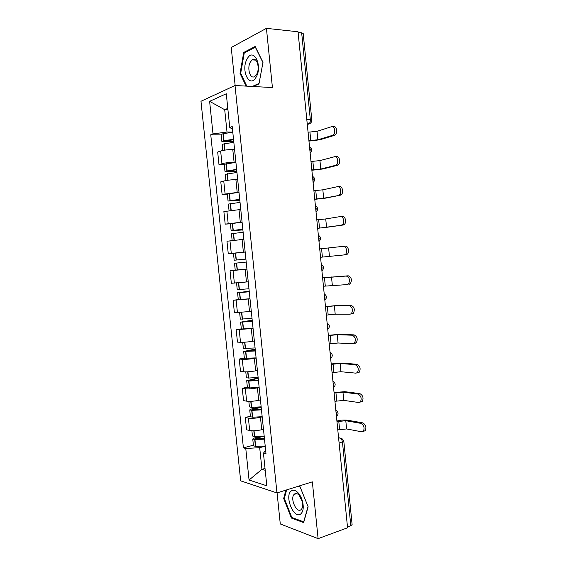 <?xml version="1.0" encoding="UTF-8"?>
<svg xmlns="http://www.w3.org/2000/svg" width="567" height="567" viewBox="0 0 567 567"><rect width="100%" height="100%" fill="white"/><g stroke="black" fill="none" stroke-linecap="round" stroke-linejoin="round"><path stroke-width="0.85" d="M277.079 492.9L280.275 523.951L318.101 538.65L347.564 527.778L298.036 31.766L266.426 28.35L231.23 47.508L235.142 85.511M235.022 85.504L200.973 101.273L240.663 480.837L276.965 492.936L235.022 85.504L272.422 87.559L266.426 28.35M318.101 538.65L312.346 481.844L276.965 492.936M339.109 443.096L343.822 441.303L352.114 524.574L350.803 525.715L342.468 442.147C342.099 439.864 341.185 438.468 339.725 437.951L338.57 437.71M347.479 526.941L350.803 525.715M298.107 32.468L301.665 32.851L303.203 33.545L311.807 119.97L310.319 119.602L301.665 32.851M234.582 149.482L232.775 149.49C227.891 149.589 223.852 150.106 220.641 151.035L217.685 152.041L218.997 164.664L221.966 163.735C225.17 162.871 229.217 162.368 234.093 162.226L235.893 162.205M224.263 164.593L218.997 164.664M237.679 179.519L235.886 179.569C231.017 179.774 226.977 180.263 223.759 181.036L220.79 181.851L222.101 194.446L238.99 192.199M227.339 194.233L222.101 194.446M240.777 209.471L223.88 211.583L225.191 224.135L242.081 222.122M230.408 223.795L225.191 224.135M243.385 239.38L226.97 241.237L228.267 253.754L245.164 251.954M234.745 253.158L228.267 253.754M246.936 269.134L230.046 270.806L231.343 283.287L246.496 281.919M240.89 269.644L230.046 270.806M250.004 298.844L233.115 300.29L234.405 312.743L251.301 311.389M238.282 299.603L233.115 300.29M253.059 328.47L236.17 329.703L237.467 342.121L240.514 342.291C243.796 342.376 247.829 342.036 252.598 341.284L254.356 340.98M241.322 328.881L236.17 329.703M256.114 358.018L254.363 358.344C249.6 359.159 245.575 359.478 242.286 359.308L239.224 359.031L240.514 371.42L243.583 371.768C246.872 372.002 250.898 371.697 255.653 370.839L257.404 370.492M244.349 358.082L239.224 359.031M259.154 387.488L257.411 387.856C252.669 388.771 248.644 389.061 245.341 388.742L242.265 388.289L243.555 400.642L246.638 401.167C249.941 401.556 253.959 401.273 258.701 400.323L260.444 399.926M247.375 387.204L242.265 388.289M262.195 416.873L260.459 417.291C255.724 418.304 251.705 418.566 248.396 418.092L245.305 417.461L246.581 429.779L249.678 430.488C252.995 431.026 257.014 430.771 261.741 429.722L263.329 429.318M250.387 416.249L245.305 417.461M227.941 109.807L224.702 109.693L227.02 132.04L232.789 132.118M227.02 132.04L213.001 133.89L209.613 101.344L226.283 93.761L229.77 127.476L232.484 129.198M265.632 450.219L263.442 453.189L266.015 453.869L232.208 126.547L229.77 127.476M263.442 453.189L266.816 485.813L249.062 480.022L245.773 448.49L259.693 447.668L261.94 469.327L265.214 470.298M213.001 133.89L210.747 134.748L243.399 447.859L245.773 448.49M253.151 86.496L258.963 83.909L262.996 62.349L255.15 46.487L243.711 52.447L240.039 73.434L246.071 86.113M285.867 490.143L283.677 498.471L291.388 518.054L303.643 522.59L308.136 506.77L299.986 486.635L298.504 486.181M265.016 468.441L261.94 469.327L249.062 480.022M265.221 446.186L259.693 447.668M227.792 108.389L224.702 109.693L209.613 101.344M221.18 134.868L210.747 134.748M253.392 445.215L243.399 447.859M240.784 73.483L240.039 73.434M245.022 52.554L243.711 52.447M292.43 517.699L291.388 518.054M284.407 498.237L283.677 498.471M332.46 135.357L333.084 135.045C336.047 133.181 334.679 125.463 331.61 126.682L317.017 131.317L317.86 139.773L332.46 135.357L334.402 135.378L319.774 139.794L308.958 141.119M333.545 126.725C336.621 125.505 337.989 133.21 335.026 135.066L334.402 135.378M233.526 139.319L223.951 140.666L221.867 141.488L233.802 141.991M221.867 141.488L221.144 134.499L223.221 133.642L232.803 132.274M222.803 150.482L222.186 144.55L224.27 143.742L233.845 142.402M233.76 141.537L224.348 141.268L233.569 139.716M308.916 140.666L317.86 139.773M308.065 132.203L317.017 131.317M234.065 149.482L234.575 149.44M247.155 58.918C240.479 69.982 249.537 89.047 256.05 77.268C263.074 66.027 253.47 46.622 247.155 58.918M250.43 61.931C246.652 68.026 250.238 79.933 254.824 76.403L256.525 74.468C260.381 68.458 256.794 56.367 252.23 59.868L250.43 61.931M246.822 86.149L240.692 73.285L244.264 52.951L255.348 47.189L262.946 62.554L259.041 83.434L252.265 86.453M291.339 490.923C284.145 495.423 293.557 519.337 300.588 514.078C303.182 511.916 303.869 507.848 302.65 501.88C301.658 497.968 300.049 494.842 297.817 492.51C295.407 490.186 293.245 489.661 291.339 490.923M294.557 493.97L294.004 494.495C289.999 498.698 296.47 513.241 300.893 509.79L301.531 509.201C302.778 507.458 303.033 504.878 302.296 501.469L299.007 495.076C297.356 493.481 295.875 493.113 294.557 493.97M308.044 506.537L303.692 521.853L291.821 517.473L284.336 498.499L286.604 489.916M297.944 486.358L300.149 487.039M335.43 165.366L336.181 164.997C339.023 163.112 337.578 155.677 334.573 156.719L319.93 160.603L320.766 169.037L335.43 165.366L337.358 165.337L322.68 169.001L311.871 170.27M336.507 156.705C339.513 155.663 340.958 163.083 338.109 164.962L337.358 165.337M236.63 169.37L224.957 171.298L236.843 171.39M224.957 171.298L224.234 164.331L235.907 162.346M225.921 180.568L225.276 174.352L236.949 172.446M236.808 171.043L227.438 171.071L236.666 169.668M311.836 169.93L320.766 169.037M310.992 161.496L319.93 160.603M236.779 179.541L237.672 179.463M338.379 195.296L339.257 194.871C341.979 192.971 340.469 185.806 337.528 186.671L322.836 189.817L323.672 198.223L340.306 195.204L325.571 198.138L314.77 199.343M339.456 186.6C342.397 185.735 343.907 192.886 341.185 194.786L340.306 195.204M239.728 199.336L228.047 201.023L239.869 200.704M228.047 201.023L227.324 194.077L239.005 192.333M229.04 210.57L228.359 204.07L240.047 202.405M239.841 200.47L230.521 200.789L239.749 199.541M314.749 199.123L323.672 198.223M313.912 190.71L322.836 189.817M239.111 209.563L240.769 209.4M341.327 225.142L342.326 224.674C344.927 222.767 343.354 215.836 340.483 216.537L325.727 218.947L326.564 227.332L343.248 225L317.669 228.345M342.397 216.41C345.275 215.715 346.848 222.625 344.24 224.532L343.248 225M242.811 229.217L231.123 230.677L242.889 229.947M231.123 230.677L230.408 223.745L242.095 222.236M232.144 240.493L231.442 233.71L243.13 232.279M242.874 229.819L233.59 230.436L242.825 229.33M317.655 228.232L326.564 227.332M316.818 219.847L325.727 218.947M239.125 239.742L243.853 239.26M344.268 254.909L345.374 254.406C347.869 252.492 346.239 245.78 343.425 246.326L345.331 246.149C348.152 245.603 349.782 252.294 347.28 254.207L346.175 254.711L320.553 257.269M245.894 259.02L234.192 260.246L245.901 259.112M234.192 260.246L233.476 253.329L245.171 252.06M246.921 269.034L235.227 270.175L234.511 263.272L246.206 262.074M245.901 259.091L236.659 259.991L245.894 259.034M319.717 248.899L343.425 246.326M323.445 286.229L347.202 284.591L348.407 284.06C350.3 280.233 349.612 277.554 346.352 276.037L348.258 275.803C351.519 277.32 352.206 279.985 350.314 283.812L349.102 284.336M248.963 288.745L237.254 289.73L236.552 282.933M241.655 282.451L248.24 281.799M249.211 291.169L237.566 292.749L249.274 291.792M237.566 292.749L238.282 299.638L249.99 298.731M322.616 277.88L346.352 276.037M249.267 291.7L240.025 292.494L249.225 291.275M348.258 275.803L322.602 277.795M326.33 315.11L335.203 314.196L350.123 314.196L351.434 313.643C353.213 309.901 352.49 307.243 349.279 305.663L351.171 305.372C354.389 306.953 355.105 309.603 353.326 313.338L352.015 313.891M252.024 318.385L240.309 319.143L239.635 312.658M249.459 311.652L251.309 311.46M252.209 320.171L240.621 322.155L252.336 321.425M240.621 322.155L241.336 329.023L253.052 328.343M325.501 306.79L334.374 305.875L349.279 305.663M252.315 321.234L243.073 321.886L252.23 320.383M351.171 305.372L336.245 305.592L325.479 306.584M329.207 343.914L338.067 343L353.043 343.722L354.439 343.148C356.111 339.498 355.367 336.855 352.199 335.21L354.084 334.87C357.253 336.5 358.004 339.144 356.324 342.794L354.921 343.361M255.072 347.947L243.349 348.471L242.711 342.298M253.385 341.15L254.363 341.036M255.193 349.095L243.661 351.476L255.384 350.98M243.661 351.476L244.377 358.323L256.1 357.883M328.378 335.614L337.237 334.7L352.199 335.21M255.356 350.697L246.113 351.2L255.228 349.414M354.084 334.87L339.109 334.367L328.35 335.295M332.078 372.647L340.923 371.725L355.948 373.164L357.437 372.59C359.003 369.018 358.231 366.381 355.112 364.68L356.983 364.283C360.109 365.977 360.888 368.614 359.308 372.172L357.82 372.753M258.12 377.431L248.573 378.061L246.39 377.721L245.78 371.867M256.851 370.605L257.404 370.542M258.169 377.941L246.702 380.719L248.885 381.074L258.432 380.45M246.702 380.719L247.41 387.544L249.593 387.934L259.14 387.332M331.248 364.368L340.101 363.447L355.112 364.68M258.389 380.074L249.147 380.436L258.212 378.366M356.983 364.283L341.958 363.064L331.206 363.936M334.934 401.301L343.772 400.38L358.847 402.527L360.414 401.953C361.895 398.459 361.094 395.837 358.011 394.065L359.882 393.618C362.965 395.376 363.766 397.999 362.285 401.486L360.711 402.06M261.153 406.83L251.613 407.375L249.416 406.893L248.842 401.351M260.055 406.964L251.897 408.85L249.728 409.884L251.925 410.38L261.465 409.842M249.728 409.884L250.437 416.695L252.634 417.22L262.174 416.71M334.112 393.044L342.95 392.123L358.011 394.065M261.415 409.374L252.173 409.594L261.196 407.241M359.882 393.618L344.8 391.684L334.055 392.499M337.79 429.878L346.614 428.95L361.739 431.813L363.383 431.246C364.772 427.83 363.943 425.207 360.903 423.372L362.767 422.869C365.807 424.697 366.636 427.312 365.24 430.722L363.596 431.296M264.179 436.158L254.647 436.611L252.435 435.988L251.897 430.75M259.537 436.583L254.895 437.781L252.747 438.971L254.952 439.602L264.491 439.156M252.747 438.971L253.449 445.761L255.66 446.435L265.2 446.009M336.968 421.642L345.792 420.714L360.903 423.372M264.435 438.596L255.185 438.674L263.336 436.257M362.767 422.869L347.635 420.232C344.438 419.821 340.98 420.041 337.259 420.898L336.904 420.99M336.415 416.135L336.678 413.953L335.969 411.614M333.516 387.077L333.779 384.865L333.063 382.541M330.604 357.94L330.866 355.7L330.15 353.397M327.691 328.725L327.946 326.457L327.237 324.168M324.763 299.433L325.019 297.129L324.31 294.861M321.829 270.062L322.084 267.73L321.376 265.476M318.895 240.606L319.136 238.246L318.434 236.014M315.947 211.08L316.188 208.684L315.486 206.473M312.984 181.468L313.232 179.044L312.523 176.847M310.021 151.779L310.262 149.327L309.561 147.144M338.627 438.256L339.725 437.951L341.851 438.44L343.822 441.303M307.307 124.556L308.859 123.953C309.943 123.046 310.425 121.593 310.319 119.602L306.804 119.509M307.264 124.159L310.291 123.301M261.741 429.722L260.459 417.291M258.701 400.323L257.411 387.856M255.653 370.839L254.363 358.344M252.598 341.284L251.309 328.754M249.537 311.644L248.24 299.078M246.468 281.919L245.164 269.325M243.385 252.117L242.081 239.487M240.295 222.236L238.99 209.57M237.197 192.27L235.886 179.569M234.093 162.226L232.775 149.49M246.638 401.167L245.341 388.742M243.583 371.768L242.286 359.308M240.514 342.291L239.217 329.796M237.445 312.736L236.141 300.205M234.369 283.096L233.058 270.537M231.279 253.378L229.968 240.784M228.182 223.582L226.871 210.945M225.078 193.701L223.759 181.036M221.966 163.735L220.641 151.035M249.678 430.488L248.396 418.092M310.142 152.962L310.163 152.941C312.46 150.574 312.254 148.462 309.511 146.626M223.951 140.666L223.221 133.642M223.731 140.708L223.008 133.692M224.709 150.135L224.05 143.784M225.482 141.488L225.418 140.857M309.951 132.231L310.787 140.68M224.929 150.106L224.27 143.742M227.055 170.624L226.332 163.622M226.843 170.66L226.113 163.665M227.835 180.263L227.154 173.729M228.565 171.206L228.515 170.731M312.864 161.475L313.707 169.894M228.054 180.235L227.374 173.686M230.159 200.498L229.429 193.517M229.94 200.534L229.217 193.553M230.953 210.307L230.252 203.588M315.776 190.632L316.613 199.031M231.173 210.279L230.471 203.56M233.243 230.294L232.527 223.327M233.03 230.322L232.307 223.355M234.058 240.266L233.342 233.37M318.675 219.72L319.512 228.097M234.277 240.245L233.561 233.342M236.326 260.005L235.61 253.059M236.106 260.026L235.39 253.088M237.141 270.012L236.425 263.074M321.567 248.729L322.403 257.078M237.36 269.991L236.645 263.053M328.619 247.999L329.448 256.369M239.402 289.638L238.686 282.742M239.182 289.659L238.466 282.763M240.217 299.61L239.494 292.692M324.452 277.653L325.288 285.988M240.436 299.596L239.713 292.671M331.497 276.98L332.333 285.321M242.463 319.193L241.776 312.509M242.244 319.207L241.556 312.523M243.278 329.129L242.563 322.233M327.336 306.513L328.165 314.82M243.498 329.122L242.782 322.219M334.374 305.875L335.203 314.196M245.525 348.67L244.852 342.192M245.305 348.67L244.632 342.206M246.326 358.571L245.617 351.689M330.207 335.288L331.029 343.574M246.553 358.571L245.837 351.682M247.226 351.306L247.184 350.86M337.237 334.7L338.067 343M248.573 378.061L247.921 371.796M248.353 378.061L247.701 371.81M249.374 387.934L248.665 381.067M333.07 363.993L333.892 372.257M249.593 387.934L248.885 381.074M250.267 380.613L250.203 380.018M340.101 363.447L340.923 371.725M251.613 407.375L250.983 401.323M251.394 407.368L250.763 401.33M252.414 417.213L251.705 410.373M335.926 392.619L336.748 400.862M252.634 417.22L251.925 410.38M253.293 409.835L253.222 409.098M342.95 392.123L343.772 400.38M254.647 436.611L254.037 430.764M254.42 436.597L253.818 430.771M255.441 446.42L254.732 439.595M338.768 421.168L339.59 429.389M255.66 446.435L254.952 439.602M256.319 438.986L256.227 438.1M345.792 420.714L346.614 428.95M313.09 182.531C315.415 180.178 315.202 178.081 312.467 176.252M316.039 212.044C318.356 209.698 318.151 207.621 315.415 205.8M318.98 241.478C321.298 239.146 321.085 237.077 318.356 235.255M321.907 270.835C324.225 268.517 324.019 266.447 321.291 264.633M324.834 300.12C327.145 297.81 326.939 295.74 324.218 293.926M327.754 329.335C330.058 327.024 329.852 324.955 327.131 323.133M330.66 358.479C332.964 356.168 332.758 354.091 330.044 352.256M333.566 387.544C335.841 385.284 335.664 383.214 333.042 381.336M336.458 416.547C338.712 414.321 338.563 412.252 336.018 410.338M307.243 123.918L308.859 123.953C310.858 123.323 311.843 121.997 311.807 119.97M333.084 135.045L335.026 135.066M255.717 60.137L252.23 59.868M296.732 493.623L294.004 494.495M299.007 495.076L297.817 492.51M302.296 501.469L302.65 501.88M336.181 164.997L338.109 164.962M339.257 194.871L341.185 194.786M342.326 224.674L344.24 224.532M345.374 254.406L347.28 254.207M348.407 284.06L350.314 283.812M351.434 313.643L353.326 313.338M354.439 343.148L356.324 342.794M357.437 372.59L359.308 372.172M360.414 401.953L362.285 401.486M363.383 431.246L365.24 430.722"/></g></svg>
